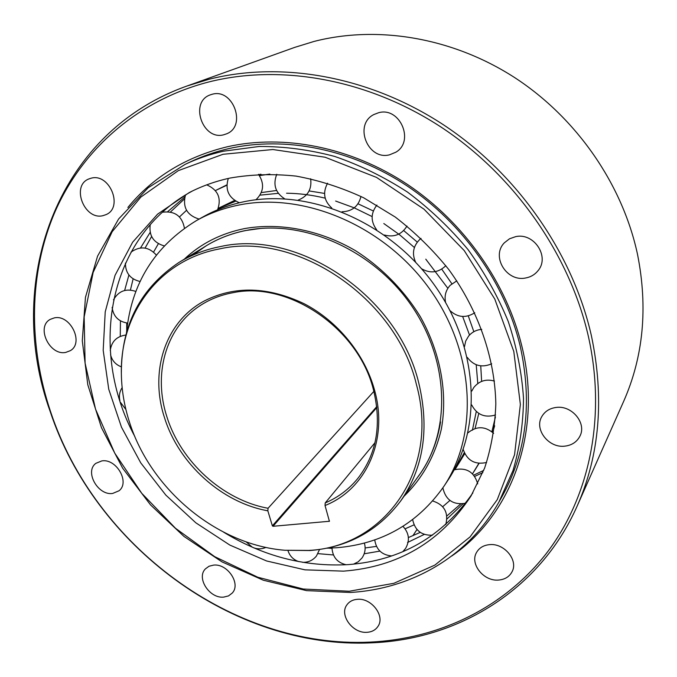 <?xml version="1.0" encoding="UTF-8"?>
<svg xmlns="http://www.w3.org/2000/svg" width="677" height="677" viewBox="0 0 677 677"><rect width="100%" height="100%" fill="white"/><g stroke="black" fill="none" stroke-linecap="round" stroke-linejoin="round"><path stroke-width="1.02" d="M308.61 550.426L284.873 550.266C216.945 544.841 150.709 489.598 129.485 422.16C124.34 406.276 121.64 390.307 121.369 374.237C119.736 314.34 158.689 260.061 219.627 248.891C296.695 231.246 396.087 298.083 416.423 384.519C440.304 470.591 383.884 547.067 308.61 550.426M325.036 505.516C365.885 489.403 388.725 440.278 374.516 390.02C364.785 354.35 337.772 321.152 304.176 303.745C268.117 286.599 234.919 285.626 204.581 300.816C165.01 321.677 149.38 371.775 164.469 417.574C178.669 463.618 221.641 502.571 267.83 510.805L272.357 525.826L273.009 526.291L329.403 521.273L325.036 505.516L325.214 502.935L374.973 442.716M121.369 374.237L121.352 373.027C121.344 324.901 140.604 288.004 179.143 262.321C191.574 254.764 205.326 249.517 220.397 246.58C298.108 228.716 398.372 296.094 418.826 383.275C429.607 428.786 423.582 467.985 400.742 500.887C378.172 530.793 347.927 547.338 310.007 550.536L284.873 550.266M345.388 337.408L338.102 329.572M373.873 391.374L268.058 508.266L267.83 510.805M325.214 502.935C338.085 497.46 348.951 489.293 357.82 478.436C376.708 454.047 381.904 424.411 373.391 389.529C358.345 328.455 288.851 281.124 233.514 292.591C220.423 294.927 208.711 299.657 198.378 306.783C165.137 329.42 153.247 374.923 166.855 416.668C180.759 461.807 222.792 500.032 268.058 508.266M259.46 175.622L269.869 174.074M495.437 416.914L491.874 431.74M478.851 463.339L472.529 473.807M449.926 500.447L442.707 506.701M414.028 524.861L405.134 528.805M153.594 252.056L158.359 243.72M179.464 216.928L186.53 210.302M226.846 184.889L215.388 190.584L226.837 185.227M474.205 471.226L479.054 463.364M492.695 432.451L494.65 425.791M260.958 174.201L258.741 174.641M229.926 178.076C215.404 181.241 201.831 186.09 189.188 192.606L157.589 214.152L132.641 242.205L115.056 275.294L105.223 311.86L103.192 350.339L108.752 389.25L121.479 427.195L140.757 462.882L165.848 495.124L195.873 522.839L229.833 545.07L266.603 560.971L304.946 569.839L343.51 571.143C398.093 566.979 440.592 541.938 471.006 496.013L484.605 468.103C491.274 447.869 495.014 426.468 495.826 403.907C494.921 358.243 478.47 310.388 448.851 269.632C433.018 249.957 415.162 232.431 395.283 217.063L363.651 197.786C341.47 187.504 318.926 180.277 296.018 176.096C273.237 173.71 251.209 174.361 229.926 178.076M472.884 492.873C442.58 536.599 401.029 560.514 348.232 564.618C304.658 567.038 263.141 556.24 223.681 532.215M134.867 436.597C88.002 349.865 107.804 236.29 192.454 190.973M184.796 197.032L167.684 211.656M150.142 232.431L140.528 247.943M128.909 274.989L124.636 290.467M120.447 320.864L120.261 336.351M317.995 553.642L333.431 554.962M331.992 548.412L328.912 548.158M126.717 330.478L126.726 322.997M130.424 290.01L133.124 278.873M145.073 248.078L151.597 236.51M170.46 212.003L184.398 198.979M364.175 553.794L379.89 551.112M407.571 542.472L424.276 534.407M446.981 518.963L462.95 503.832M460.673 503.993L446.854 515.976M420.256 532.384L408.383 537.563M376.463 546.381L365.14 547.955M234.623 200.426L218.256 208.321M464.261 452.659L455.02 469.533L464.744 453.675M475.059 428.524L478.791 413.427M481.626 381.388L480.746 365.868M473.841 331.696L468.272 315.888M451.855 283.756L441.742 269.124M417.286 242.112L403.695 230.552M373.306 210.97L358.015 203.794M324.554 193.419L309.11 190.939M276.597 190.474L261.297 192.598M218.163 208.541L235.765 201.162M443.638 486.712L447.692 480.611C482.828 428.456 478.986 346.616 433.635 283.959C388.463 221.218 308.467 187.986 243.881 201.754C229.088 204.852 215.404 209.929 202.829 216.995L196.44 220.592C209.091 213.475 222.877 208.364 237.779 205.258C302.847 191.439 383.58 225.06 429.226 288.419C475.051 351.693 479.003 434.228 443.638 486.712C417.531 523.575 381.904 543.919 336.748 547.744L326.737 548.201M260.019 195.145L278.306 193.343M286.566 193.224C299.336 193.377 312.207 195.027 325.188 198.166M335.631 201.044L354.13 207.805L372.122 216.572M383.808 223.537L399.616 234.775L414.4 247.52M425.782 259.164L447.861 288.292M462.653 316.472L469.525 335.056M476.21 364.742L477.81 383.749M476.278 411.506L472.411 430.225M126.506 332.644C131.363 283.426 154.678 246.081 196.44 220.592M369.786 642.118C232.566 648.574 94.873 545.383 50.648 411.904C28.366 345.617 28.476 273.39 55.15 211.461C82.239 149.947 136.754 100.653 208.626 82.002C280.49 63.816 367.704 79.014 441.37 127.284C514.825 175.8 570 255.161 588.508 336.968C606.685 418.919 588.702 498.814 545.933 553.998C502.681 608.995 437.562 639.012 369.786 642.118M213.551 565.109L209.007 566.251L205.427 568.858C196.085 577.93 209.54 598.705 223.672 597.114L228.496 595.912L232.245 593.06C241.173 583.845 227.514 563.34 213.551 565.109M101.829 460.902L95.906 463.313C84.337 471.522 97.911 495.809 112.653 493.448L119.042 490.766C130.187 482.379 116.41 458.337 101.829 460.902M54.27 317.902L50.301 319.341C35.763 326.779 49.514 355.975 65.745 352.404L70.273 350.694C84.329 342.994 70.34 314.111 54.27 317.902M91.209 178.178L88.856 178.948C70.763 185.769 84.422 220.643 103.056 215.641L106.162 214.575C123.595 207.323 109.623 172.94 91.209 178.178M212.155 94.272L210.285 94.865C189.179 101.956 202.558 140.824 223.808 134.757L226.778 133.75C246.91 125.939 233.04 87.959 212.155 94.272M378.731 112.687L373.873 114.531C353.479 124.568 367.679 160.618 389.537 154.821L395.893 152.181C414.84 141.256 399.98 106.678 378.731 112.687M515.713 236.628L509.502 238.786L504.407 242.764C490.893 256.185 506.413 282.021 525.462 278.019C530.641 277.113 534.838 274.659 538.046 270.656C550.029 256.837 534.094 232.456 515.713 236.628M555.961 407.478C549.665 408.358 545.002 411.303 541.972 416.296C533.738 429.201 548.708 448.496 565.067 446.118C571.913 445.229 576.829 441.963 579.834 436.318C587.052 423.32 571.845 404.922 555.961 407.478M489.522 544.646C483.606 545.222 479.308 547.778 476.616 552.33C469.499 563.763 483.649 581.577 498.602 580.054C504.907 579.504 509.392 576.736 512.066 571.735C518.531 560.217 504.17 542.937 489.522 544.646M451.694 556.054C511.237 515.282 542.962 432.231 521.874 346.252C506.658 283.079 464.067 222.369 407.647 184.576C351.067 147.002 283.807 133.961 227.26 146.782C186.006 156.827 152.875 177.052 127.885 207.45M357.473 599.306C352.827 599.661 349.307 601.514 346.903 604.866C339.084 614.995 352.717 633.604 366.968 632.31C371.893 631.996 375.566 630.008 378.003 626.343C385.34 616.095 371.495 597.833 357.473 599.306M50.123 411.345C4.705 285.88 53.085 133.674 187.004 86.004L209.007 79.277C281.336 60.896 369.16 76.129 443.325 124.712C517.296 173.524 572.827 253.435 591.41 335.8C604.476 398.271 599.729 455.012 577.168 506.041C539.535 591.123 457.051 639.74 371.038 642.845C232.99 649.285 94.611 545.56 50.123 411.345M577.168 506.041L623.619 401.453C643.404 356.601 648.041 307.637 637.556 254.552C622.637 184.576 576.702 117.925 514.554 77.516C452.219 37.345 377.301 25.142 314.026 41.441L294.732 47.373L187.004 86.004M498.924 502.055L502.038 496.546C526.52 452.617 532.545 402.35 520.122 345.752C505.067 283.325 462.983 223.359 407.241 186.006C351.338 148.872 284.873 135.942 228.936 148.576C215.557 151.64 202.888 155.989 190.939 161.625L185.219 164.316C197.244 158.646 209.988 154.28 223.452 151.208L259.206 146.469C284.061 146.367 309.203 149.685 334.641 156.421C359.893 165.103 384.164 176.985 407.452 192.048C429.819 208.787 450.002 227.963 468.01 249.576C484.47 272.281 497.891 296.272 508.275 321.558C516.754 347.191 521.84 372.815 523.516 398.414C523.262 423.633 519.758 447.649 513.031 470.456L498.924 502.055C468.035 556.943 410.998 589.024 350.297 592.46L306.605 590.64L263.328 580.223L221.988 561.876L183.966 536.429L150.489 504.847L122.672 468.213L101.491 427.746L87.798 384.773L82.289 340.768L85.454 297.305L97.581 256.109L118.61 218.993L148.119 187.8L185.219 164.316M260.772 228.428L246.183 230.451C231.568 233.353 218.206 238.49 206.096 245.853M206.087 245.861L193.08 255.051M416.973 478.182L419.148 475.237M419.156 475.22C430.166 459.776 437.3 442.005 440.566 421.915M272.357 525.826L376.742 406.64M376.844 407.529L273.009 526.291M329.107 521.434L329.487 520.943M483.733 470.388L473.756 475.127M349.315 591.233L303.288 589.032L257.802 577.236L214.66 556.646L175.495 528.272L141.755 493.313L114.726 453.116L95.533 409.179L85.099 363.16L84.16 316.895L93.155 272.366L112.17 231.695L140.867 197.075L178.33 170.629L223.046 154.28L272.873 149.524L325.078 157.225L376.53 177.408L423.954 209.142L464.236 250.583L494.794 299.082L513.801 351.481L520.368 404.423L514.562 454.724L497.282 499.618L470.066 536.912L434.879 565.092L393.887 583.303L349.315 591.233M245.895 230.451C231.441 233.379 218.214 238.49 206.223 245.776L203.117 247.731M404.177 496.089C422.304 478.546 435.184 455.663 441.328 429.21C447.869 393.252 440.583 352.742 420.299 316.641C403.949 290.111 381.6 267.364 355.493 250.676C319.959 229.952 280.041 222.31 244.515 228.589C220.804 233.463 200.688 243.686 184.186 259.257M206.121 245.912L179.143 262.321M419.097 475.203L400.742 500.887M412.877 535.735L416.99 529.507M482.836 472.622L474.712 476.38M206.223 245.776C218.256 238.456 231.551 233.353 246.106 230.451C302.543 219.018 372.232 249.195 410.744 304.532C449.426 359.8 451.237 430.97 419.241 475.102M331.992 548.04C332.661 557.163 337.4 562.731 346.209 564.753M353.487 564.169L358.251 561.766L362.017 557.958C365.106 553.371 365.893 548.412 364.37 543.072M374.736 539.891C376.251 549.699 381.904 555.047 391.695 555.935M402.739 551.721L405.616 548.404C410.042 540.424 409.153 533.078 402.976 526.367M412.674 519.674C414.95 530.421 421.543 535.6 432.434 535.194M445.788 524.557C448.707 512.65 444.357 504.788 432.747 500.98M442.86 487.863C445.694 500.066 453.26 505.194 465.573 503.256M477.725 483.903C474.179 471.844 466.326 467.155 454.157 469.83M463.178 449.41C467.181 460.614 474.983 464.972 486.602 462.484M493.643 433.382C485.155 426.061 476.591 425.875 467.951 432.831M471.691 404.939C476.904 414.764 484.859 418.107 495.547 414.959M494.447 381.075C486.128 378.731 479.24 380.872 473.79 387.498L471.759 391.094M467.291 357.414C473.748 365.851 481.88 367.983 491.68 363.786M481.77 329.377C476.422 329.801 472.021 332.043 468.569 336.122L465.7 341.056L464.49 346.624M450.103 310.709C457.779 317.589 466.004 318.266 474.763 312.757M456.789 280.853L450.154 285.339C445.737 290.281 444.214 295.984 445.593 302.441M421.576 268.769C430.386 273.745 438.476 272.721 445.83 265.697M421.052 238.422L419.748 239.472C413.131 246.149 411.768 253.74 415.661 262.253M384.375 235.004C394.09 237.61 401.63 234.623 406.987 226.042M376.92 205.063C370.641 213.263 370.556 221.497 376.674 229.774M342.003 211.783C352.142 211.452 358.463 206.341 360.976 196.448M327.583 183.196C322.574 192.564 323.961 200.832 331.755 208.008M298.151 200.113C307.823 196.279 311.987 189.154 310.641 178.753M276.775 174.268C272.763 184.601 275.404 192.793 284.678 198.826M255.957 199.766C263.802 192.048 264.639 183.56 258.479 174.311M228.293 178.432C224.916 189.738 228.598 197.845 239.328 202.77M217.579 209.819C221.65 198.251 218.045 189.924 206.747 184.846M185.464 195.018C182.443 207.289 186.987 215.311 199.106 219.094M184.432 228.2C182.138 216.09 174.844 210.75 162.548 212.197M150.209 224.747C148.855 235.689 153.51 242.73 164.164 245.878M156.319 255.034C148.686 246.673 140.232 245.709 130.966 252.14M125.414 263.133C125.457 273.051 130.348 279.178 140.088 281.497M135.865 291.448C126.057 288.148 118.593 290.949 113.491 299.843M112.111 307.417C113.364 316.438 118.543 321.668 127.64 323.098M125.854 335.039C116.689 336.334 111.485 341.521 110.249 350.593M110.579 354.748C112.035 360.655 115.64 364.683 121.395 366.849M122.148 387.625C119.541 391.678 118.805 396.037 119.931 400.691M120.472 402.375L125.897 409.492M246.115 541.837L252.259 547.177M253.714 547.811C257.835 549.284 261.914 549.149 265.959 547.405M287.953 550.528C289.739 556.079 293.369 559.777 298.836 561.639M302.661 562.325C308.263 562.477 312.867 560.37 316.464 555.995L319.561 549.462"/></g></svg>
